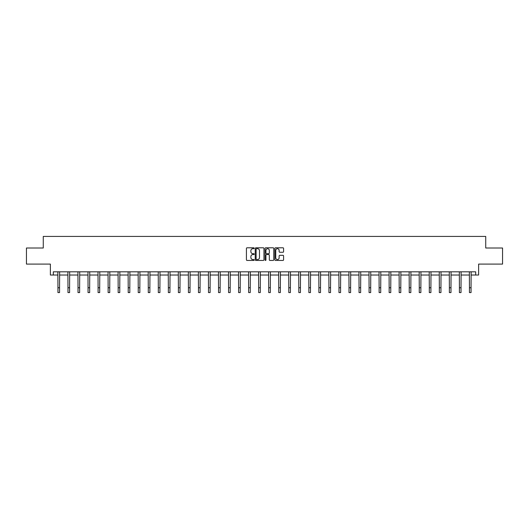 <?xml version="1.0" encoding="UTF-8"?>
<svg xmlns="http://www.w3.org/2000/svg" width="529" height="529" viewBox="0 0 529 529"><rect width="100%" height="100%" fill="white"/><g stroke="black" fill="none" stroke-linecap="round" stroke-linejoin="round"><path stroke-width="0.79" d="M254.204 248.246A0.443 0.443 0 0 0 253.761 247.803L247.056 247.803A0.635 0.635 0 0 0 246.421 248.438L246.421 259.805A0.635 0.635 0 0 0 247.056 260.433L253.761 260.433A0.443 0.443 0 0 0 254.204 259.99A0.443 0.443 0 0 0 253.761 259.547L252.895 259.547A2.023 2.023 0 0 1 250.878 257.53L250.878 256.585A2.023 2.023 0 0 1 252.895 254.561L253.761 254.561A0.443 0.443 0 0 0 254.204 254.118A0.443 0.443 0 0 0 253.761 253.675L252.895 253.675A2.023 2.023 0 0 1 250.878 251.659L250.878 250.706A2.023 2.023 0 0 1 252.895 248.69L253.761 248.69A0.443 0.443 0 0 0 254.204 248.246M53.31 275.027L53.31 271.813L475.69 271.813L475.69 275.027L478.619 275.027L478.619 264.09L502.55 264.09L502.55 248.008L485.728 248.008L485.728 236.423L43.272 236.423L43.272 248.008L26.45 248.008L26.45 264.09L50.381 264.09L50.381 275.027L57.945 275.027M282.955 252.254A0.635 0.635 0 0 0 283.59 251.625L283.59 248.438A0.635 0.635 0 0 0 282.955 247.803L275.503 247.803A0.635 0.635 0 0 0 274.875 248.438L274.875 259.805A0.635 0.635 0 0 0 275.503 260.433L282.955 260.433A0.635 0.635 0 0 0 283.59 259.805L283.59 255.95A0.635 0.635 0 0 0 282.955 255.322L279.768 255.322A0.635 0.635 0 0 0 279.133 255.95L279.133 257.861A1.686 1.686 0 0 1 277.447 259.547A1.686 1.686 0 0 1 275.754 257.861L275.754 250.376A1.686 1.686 0 0 1 277.447 248.69A1.686 1.686 0 0 1 279.133 250.376L279.133 251.625A0.635 0.635 0 0 0 279.768 252.254L282.955 252.254M263.945 248.438A0.635 0.635 0 0 0 263.316 247.803L255.864 247.803A0.635 0.635 0 0 0 255.229 248.438L255.229 259.805A0.635 0.635 0 0 0 255.864 260.433L263.316 260.433A0.635 0.635 0 0 0 263.945 259.805L263.945 248.438M265.684 247.803L273.136 247.803A0.635 0.635 0 0 1 273.771 248.438L273.771 259.805A0.635 0.635 0 0 1 273.136 260.433L269.949 260.433A0.635 0.635 0 0 1 269.314 259.805L269.314 255.19A0.635 0.635 0 0 0 268.686 254.561L266.57 254.561A0.635 0.635 0 0 0 265.935 255.19L265.935 259.99A0.443 0.443 0 0 1 265.492 260.433A0.443 0.443 0 0 1 265.055 259.99L265.055 248.438A0.635 0.635 0 0 1 265.684 247.803M59.552 275.027L67.983 275.027M69.59 275.027L78.014 275.027M79.628 275.027L88.052 275.027M89.659 275.027L98.09 275.027M99.697 275.027L108.128 275.027M109.734 275.027L118.165 275.027M119.772 275.027L128.203 275.027M129.81 275.027L138.234 275.027M139.848 275.027L148.272 275.027M149.879 275.027L158.31 275.027M159.917 275.027L168.348 275.027M169.954 275.027L178.385 275.027M179.992 275.027L188.423 275.027M190.03 275.027L198.454 275.027M200.068 275.027L208.492 275.027M210.106 275.027L218.53 275.027M220.137 275.027L228.568 275.027M230.175 275.027L238.605 275.027M240.212 275.027L248.643 275.027M250.25 275.027L258.674 275.027M260.288 275.027L268.712 275.027M270.326 275.027L278.75 275.027M280.357 275.027L288.788 275.027M290.395 275.027L298.825 275.027M300.432 275.027L308.863 275.027M310.47 275.027L318.894 275.027M320.508 275.027L328.932 275.027M330.546 275.027L338.97 275.027M340.577 275.027L349.008 275.027M350.615 275.027L359.046 275.027M360.652 275.027L369.083 275.027M370.69 275.027L379.121 275.027M380.728 275.027L389.152 275.027M390.766 275.027L399.19 275.027M400.797 275.027L409.228 275.027M410.835 275.027L419.266 275.027M420.872 275.027L429.303 275.027M430.91 275.027L439.341 275.027M440.948 275.027L449.372 275.027M450.986 275.027L459.41 275.027M461.017 275.027L469.448 275.027M471.055 275.027L475.69 275.027M256.558 248.69A0.443 0.443 0 0 0 256.115 249.133L256.115 259.111A0.443 0.443 0 0 0 256.558 259.547L257.478 259.547A2.023 2.023 0 0 0 259.494 257.53L259.494 250.706A2.023 2.023 0 0 0 257.478 248.69L256.558 248.69M269.314 250.409A1.686 1.686 0 0 0 267.628 248.723A1.686 1.686 0 0 0 265.935 250.409L265.935 253.047A0.635 0.635 0 0 0 266.57 253.675L268.686 253.675A0.635 0.635 0 0 0 269.314 253.047L269.314 250.409M57.859 271.813L57.945 287.75L59.552 287.75L59.632 271.813M57.945 287.75L57.945 292.577L59.552 292.577L59.552 287.75M67.897 271.813L67.983 287.75L69.59 287.75L69.669 271.813M67.983 287.75L67.983 292.577L69.59 292.577L69.59 287.75M77.935 271.813L78.014 287.75L79.628 287.75L79.707 271.813M78.014 287.75L78.014 292.577L79.628 292.577L79.628 287.75M87.973 271.813L88.052 287.75L89.659 287.75L89.745 271.813M88.052 287.75L88.052 292.577L89.659 292.577L89.659 287.75M98.01 271.813L98.09 287.75L99.697 287.75L99.783 271.813M98.09 287.75L98.09 292.577L99.697 292.577L99.697 287.75M108.048 271.813L108.128 287.75L109.734 287.75L109.814 271.813M108.128 287.75L108.128 292.577L109.734 292.577L109.734 287.75M118.079 271.813L118.165 287.75L119.772 287.75L119.852 271.813M118.165 287.75L118.165 292.577L119.772 292.577L119.772 287.75M128.117 271.813L128.203 287.75L129.81 287.75L129.889 271.813M128.203 287.75L128.203 292.577L129.81 292.577L129.81 287.75M138.155 271.813L138.234 287.75L139.848 287.75L139.927 271.813M138.234 287.75L138.234 292.577L139.848 292.577L139.848 287.75M148.193 271.813L148.272 287.75L149.879 287.75L149.965 271.813M148.272 287.75L148.272 292.577L149.879 292.577L149.879 287.75M158.231 271.813L158.31 287.75L159.917 287.75L160.003 271.813M158.31 287.75L158.31 292.577L159.917 292.577L159.917 287.75M168.268 271.813L168.348 287.75L169.954 287.75L170.04 271.813M168.348 287.75L168.348 292.577L169.954 292.577L169.954 287.75M178.299 271.813L178.385 287.75L179.992 287.75L180.072 271.813M178.385 287.75L178.385 292.577L179.992 292.577L179.992 287.75M188.337 271.813L188.423 287.75L190.03 287.75L190.109 271.813M188.423 287.75L188.423 292.577L190.03 292.577L190.03 287.75M198.375 271.813L198.454 287.75L200.068 287.75L200.147 271.813M198.454 287.75L198.454 292.577L200.068 292.577L200.068 287.75M208.413 271.813L208.492 287.75L210.106 287.75L210.185 271.813M208.492 287.75L208.492 292.577L210.106 292.577L210.106 287.75M218.451 271.813L218.53 287.75L220.137 287.75L220.223 271.813M218.53 287.75L218.53 292.577L220.137 292.577L220.137 287.75M228.488 271.813L228.568 287.75L230.175 287.75L230.26 271.813M228.568 287.75L228.568 292.577L230.175 292.577L230.175 287.75M238.519 271.813L238.605 287.75L240.212 287.75L240.292 271.813M238.605 287.75L238.605 292.577L240.212 292.577L240.212 287.75M248.557 271.813L248.643 287.75L250.25 287.75L250.329 271.813M248.643 287.75L248.643 292.577L250.25 292.577L250.25 287.75M258.595 271.813L258.674 287.75L260.288 287.75L260.367 271.813M258.674 287.75L258.674 292.577L260.288 292.577L260.288 287.75M268.633 271.813L268.712 287.75L270.326 287.75L270.405 271.813M268.712 287.75L268.712 292.577L270.326 292.577L270.326 287.75M278.671 271.813L278.75 287.75L280.357 287.75L280.443 271.813M278.75 287.75L278.75 292.577L280.357 292.577L280.357 287.75M288.708 271.813L288.788 287.75L290.395 287.75L290.481 271.813M288.788 287.75L288.788 292.577L290.395 292.577L290.395 287.75M298.74 271.813L298.825 287.75L300.432 287.75L300.512 271.813M298.825 287.75L298.825 292.577L300.432 292.577L300.432 287.75M308.777 271.813L308.863 287.75L310.47 287.75L310.549 271.813M308.863 287.75L308.863 292.577L310.47 292.577L310.47 287.75M318.815 271.813L318.894 287.75L320.508 287.75L320.587 271.813M318.894 287.75L318.894 292.577L320.508 292.577L320.508 287.75M328.853 271.813L328.932 287.75L330.546 287.75L330.625 271.813M328.932 287.75L328.932 292.577L330.546 292.577L330.546 287.75M338.891 271.813L338.97 287.75L340.577 287.75L340.663 271.813M338.97 287.75L338.97 292.577L340.577 292.577L340.577 287.75M348.928 271.813L349.008 287.75L350.615 287.75L350.701 271.813M349.008 287.75L349.008 292.577L350.615 292.577L350.615 287.75M358.96 271.813L359.046 287.75L360.652 287.75L360.732 271.813M359.046 287.75L359.046 292.577L360.652 292.577L360.652 287.75M368.997 271.813L369.083 287.75L370.69 287.75L370.769 271.813M369.083 287.75L369.083 292.577L370.69 292.577L370.69 287.75M379.035 271.813L379.121 287.75L380.728 287.75L380.807 271.813M379.121 287.75L379.121 292.577L380.728 292.577L380.728 287.75M389.073 271.813L389.152 287.75L390.766 287.75L390.845 271.813M389.152 287.75L389.152 292.577L390.766 292.577L390.766 287.75M399.111 271.813L399.19 287.75L400.797 287.75L400.883 271.813M399.19 287.75L399.19 292.577L400.797 292.577L400.797 287.75M409.148 271.813L409.228 287.75L410.835 287.75L410.921 271.813M409.228 287.75L409.228 292.577L410.835 292.577L410.835 287.75M419.186 271.813L419.266 287.75L420.872 287.75L420.952 271.813M419.266 287.75L419.266 292.577L420.872 292.577L420.872 287.75M429.217 271.813L429.303 287.75L430.91 287.75L430.99 271.813M429.303 287.75L429.303 292.577L430.91 292.577L430.91 287.75M439.255 271.813L439.341 287.75L440.948 287.75L441.027 271.813M439.341 287.75L439.341 292.577L440.948 292.577L440.948 287.75M449.293 271.813L449.372 287.75L450.986 287.75L451.065 271.813M449.372 287.75L449.372 292.577L450.986 292.577L450.986 287.75M459.331 271.813L459.41 287.75L461.017 287.75L461.103 271.813M459.41 287.75L459.41 292.577L461.017 292.577L461.017 287.75M469.368 271.813L469.448 287.75L471.055 287.75L471.141 271.813M469.448 287.75L469.448 292.577L471.055 292.577L471.055 287.75"/></g></svg>
